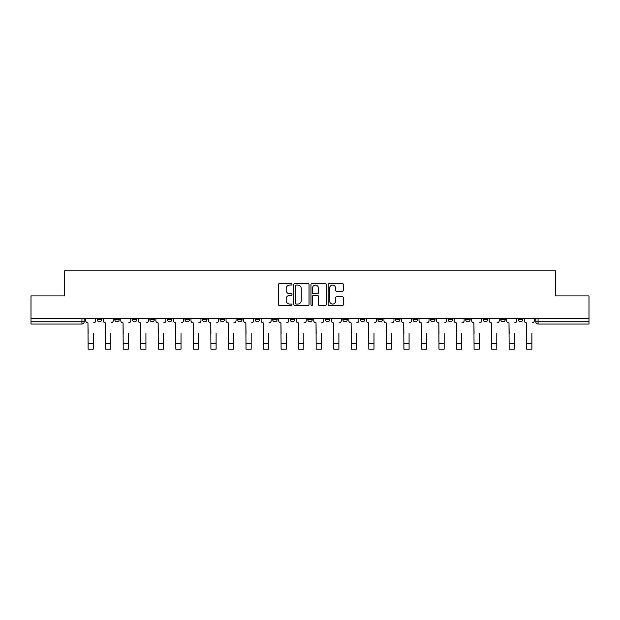 <?xml version="1.0" encoding="UTF-8"?>
<svg xmlns="http://www.w3.org/2000/svg" width="620" height="620" viewBox="0 0 620 620"><rect width="100%" height="100%" fill="white"/><g stroke="black" fill="none" stroke-linecap="round" stroke-linejoin="round"><path stroke-width="0.93" d="M292.005 284.301A0.775 0.775 0 0 0 291.237 283.526L279.504 283.526A1.101 1.101 0 0 0 278.403 284.634L278.403 304.498A1.101 1.101 0 0 0 279.504 305.606L291.237 305.606A0.775 0.775 0 0 0 292.005 304.831A0.775 0.775 0 0 0 291.237 304.056L289.718 304.056A3.534 3.534 0 0 1 286.184 300.529L286.184 298.871A3.534 3.534 0 0 1 289.718 295.337L291.237 295.337A0.775 0.775 0 0 0 292.005 294.562A0.775 0.775 0 0 0 291.237 293.795L289.718 293.795A3.534 3.534 0 0 1 286.184 290.261L286.184 288.602A3.534 3.534 0 0 1 289.718 285.076L291.237 285.076A0.775 0.775 0 0 0 292.005 284.301M465.636 319.533L465.636 318.293L465.636 319.533A2.248 2.248 0 0 0 467.883 321.78A2.248 2.248 0 0 1 465.636 319.533L470.138 319.533A2.248 2.248 0 0 1 467.883 321.78M272.668 318.293L272.668 319.533L277.163 319.533A2.248 2.248 0 0 1 274.916 321.78A2.248 2.248 0 0 1 272.668 319.533L272.668 318.293M255.122 318.293L255.122 319.533L259.617 319.533A2.248 2.248 0 0 1 257.37 321.78A2.248 2.248 0 0 1 255.122 319.533L255.122 318.293M167.408 319.533L167.408 318.293L167.408 319.533A2.248 2.248 0 0 0 169.655 321.78A2.248 2.248 0 0 1 167.408 319.533L171.903 319.533A2.248 2.248 0 0 1 169.655 321.78M132.324 318.293L132.324 319.533L136.819 319.533A2.248 2.248 0 0 1 134.571 321.78A2.248 2.248 0 0 1 132.324 319.533L132.324 318.293M114.778 319.533L114.778 318.293L114.778 319.533A2.248 2.248 0 0 0 117.025 321.78A2.248 2.248 0 0 1 114.778 319.533L119.28 319.533A2.248 2.248 0 0 1 117.025 321.78A2.248 2.248 0 0 0 119.28 319.533A2.248 2.248 0 0 1 117.025 321.78M97.239 319.533L97.239 318.293L97.239 319.533A2.248 2.248 0 0 0 99.487 321.78A2.248 2.248 0 0 1 97.239 319.533L101.734 319.533A2.248 2.248 0 0 1 99.487 321.78A2.248 2.248 0 0 0 101.734 319.533A2.248 2.248 0 0 1 99.487 321.78M342.256 291.307A1.101 1.101 0 0 0 343.364 290.207L343.364 284.634A1.101 1.101 0 0 0 342.256 283.526L329.236 283.526A1.101 1.101 0 0 0 328.127 284.634L328.127 304.498A1.101 1.101 0 0 0 329.236 305.606L342.256 305.606A1.101 1.101 0 0 0 343.364 304.498L343.364 297.771A1.101 1.101 0 0 0 342.256 296.662L336.683 296.662A1.101 1.101 0 0 0 335.583 297.771L335.583 301.103A2.953 2.953 0 0 1 332.63 304.056A2.953 2.953 0 0 1 329.677 301.103L329.677 288.029A2.953 2.953 0 0 1 332.63 285.076A2.953 2.953 0 0 1 335.583 288.029L335.583 290.207A1.101 1.101 0 0 0 336.683 291.307L342.256 291.307M31 318.293L31 295.918L64.511 295.918L64.511 270.839L555.489 270.839L555.489 295.918L589 295.918L589 318.293L31 318.293L31 321.78L84.188 321.78L84.188 318.293M309.031 284.634A1.101 1.101 0 0 0 307.931 283.526L294.903 283.526A1.101 1.101 0 0 0 293.803 284.634L293.803 304.498A1.101 1.101 0 0 0 294.903 305.606L307.931 305.606A1.101 1.101 0 0 0 309.031 304.498L309.031 284.634M312.069 283.526L325.097 283.526A1.101 1.101 0 0 1 326.197 284.634L326.197 304.498A1.101 1.101 0 0 1 325.097 305.606L319.517 305.606A1.101 1.101 0 0 1 318.417 304.498L318.417 296.445A1.101 1.101 0 0 0 317.316 295.337L313.612 295.337A1.101 1.101 0 0 0 312.511 296.445L312.511 304.831A0.775 0.775 0 0 1 311.736 305.606A0.775 0.775 0 0 1 310.969 304.831L310.969 284.634A1.101 1.101 0 0 1 312.069 283.526M535.812 318.293L535.812 321.78L589 321.78L589 324.028L538.059 324.028A2.248 2.248 0 0 1 535.812 321.78L535.812 318.293M589 318.293L589 321.78M81.941 318.293L81.941 324.028A2.248 2.248 0 0 0 84.188 321.78A2.248 2.248 0 0 1 81.941 324.028L31 324.028L31 321.78M522.761 318.293L522.761 319.533A2.248 2.248 0 0 1 520.513 321.78A2.248 2.248 0 0 1 518.266 319.533L522.761 319.533A2.248 2.248 0 0 1 520.513 321.78A2.248 2.248 0 0 0 522.761 319.533L522.761 318.293M518.266 318.293L518.266 319.533M505.223 318.293L505.223 319.533A2.248 2.248 0 0 1 502.975 321.78A2.248 2.248 0 0 1 500.72 319.533L505.223 319.533L505.223 318.293M500.72 318.293L500.72 319.533M487.677 318.293L487.677 319.533A2.248 2.248 0 0 1 485.429 321.78A2.248 2.248 0 0 1 483.182 319.533L487.677 319.533M483.182 318.293L483.182 319.533M470.138 318.293L470.138 319.533L470.138 318.293M452.592 318.293L452.592 319.533A2.248 2.248 0 0 1 450.345 321.78A2.248 2.248 0 0 1 448.097 319.533L452.592 319.533A2.248 2.248 0 0 1 450.345 321.78A2.248 2.248 0 0 0 452.592 319.533L452.592 318.293M448.097 318.293L448.097 319.533M435.046 318.293L435.046 319.533A2.248 2.248 0 0 1 432.799 321.78A2.248 2.248 0 0 1 430.551 319.533L435.046 319.533L435.046 318.293M430.551 318.293L430.551 319.533M417.508 318.293L417.508 319.533A2.248 2.248 0 0 1 415.261 321.78A2.248 2.248 0 0 1 413.005 319.533L417.508 319.533M413.005 318.293L413.005 319.533M399.962 318.293L399.962 319.533A2.248 2.248 0 0 1 397.714 321.78A2.248 2.248 0 0 1 395.467 319.533L399.962 319.533L399.962 318.293M395.467 318.293L395.467 319.533M382.424 318.293L382.424 319.533A2.248 2.248 0 0 1 380.169 321.78A2.248 2.248 0 0 1 377.921 319.533L382.424 319.533L382.424 318.293M377.921 318.293L377.921 319.533M364.878 318.293L364.878 319.533A2.248 2.248 0 0 1 362.63 321.78A2.248 2.248 0 0 1 360.383 319.533L364.878 319.533M360.383 318.293L360.383 319.533M347.332 318.293L347.332 319.533A2.248 2.248 0 0 1 345.084 321.78A2.248 2.248 0 0 1 342.837 319.533L347.332 319.533M342.837 318.293L342.837 319.533M329.794 318.293L329.794 319.533A2.248 2.248 0 0 1 327.546 321.78A2.248 2.248 0 0 1 325.291 319.533A2.248 2.248 0 0 0 327.546 321.78M325.291 318.293L325.291 319.533L329.794 319.533M312.248 318.293L312.248 319.533A2.248 2.248 0 0 1 310 321.78A2.248 2.248 0 0 1 307.753 319.533L312.248 319.533L312.248 318.293M307.753 318.293L307.753 319.533M294.709 318.293L294.709 319.533A2.248 2.248 0 0 1 292.454 321.78A2.248 2.248 0 0 1 290.207 319.533L294.709 319.533A2.248 2.248 0 0 1 292.454 321.78A2.248 2.248 0 0 0 294.709 319.533L294.709 318.293M290.207 318.293L290.207 319.533M277.163 318.293L277.163 319.533M259.617 318.293L259.617 319.533L259.617 318.293M242.079 318.293L242.079 319.533A2.248 2.248 0 0 1 239.831 321.78A2.248 2.248 0 0 1 237.576 319.533L242.079 319.533L242.079 318.293M237.576 318.293L237.576 319.533M224.533 318.293L224.533 319.533A2.248 2.248 0 0 1 222.286 321.78A2.248 2.248 0 0 1 220.038 319.533L224.533 319.533M220.038 318.293L220.038 319.533M206.995 318.293L206.995 319.533A2.248 2.248 0 0 1 204.74 321.78A2.248 2.248 0 0 1 202.492 319.533L206.995 319.533M202.492 318.293L202.492 319.533M189.449 318.293L189.449 319.533A2.248 2.248 0 0 1 187.201 321.78A2.248 2.248 0 0 1 184.954 319.533L189.449 319.533A2.248 2.248 0 0 1 187.201 321.78A2.248 2.248 0 0 0 189.449 319.533M184.954 318.293L184.954 319.533M171.903 318.293L171.903 319.533M154.365 318.293L154.365 319.533A2.248 2.248 0 0 1 152.117 321.78A2.248 2.248 0 0 1 149.862 319.533L154.365 319.533A2.248 2.248 0 0 1 152.117 321.78A2.248 2.248 0 0 0 154.365 319.533L154.365 318.293M149.862 318.293L149.862 319.533M136.819 318.293L136.819 319.533L136.819 318.293M119.28 318.293L119.28 319.533L119.28 318.293M101.734 318.293L101.734 319.533L101.734 318.293M296.12 285.076A0.775 0.775 0 0 0 295.345 285.843L295.345 303.288A0.775 0.775 0 0 0 296.12 304.056L297.716 304.056A3.534 3.534 0 0 0 301.25 300.529L301.25 288.602A3.534 3.534 0 0 0 297.716 285.076L296.12 285.076M318.417 288.083A2.953 2.953 0 0 0 315.464 285.13A2.953 2.953 0 0 0 312.511 288.083L312.511 292.687A1.101 1.101 0 0 0 313.612 293.795L317.316 293.795A1.101 1.101 0 0 0 318.417 292.687L318.417 288.083M85.707 320.656L85.707 318.293L85.707 320.656A2.248 2.248 0 0 0 87.955 322.904L88.125 333.591M87.955 322.904L88.125 349.161L93.302 349.161L93.302 333.591M95.72 320.656L95.72 318.293L95.72 320.656A2.248 2.248 0 0 1 93.465 322.904M103.253 320.656L103.253 318.293L103.253 320.656A2.248 2.248 0 0 0 105.501 322.904L105.671 333.591M105.501 322.904L105.671 349.161L110.841 349.161L110.841 333.591M113.258 320.656L113.258 318.293L113.258 320.656A2.248 2.248 0 0 1 111.011 322.904M120.792 320.656L120.792 318.293L120.792 320.656A2.248 2.248 0 0 0 123.047 322.904L123.209 333.591M123.047 322.904L123.209 349.161L128.387 349.161L128.387 333.591M130.805 320.656L130.805 318.293L130.805 320.656A2.248 2.248 0 0 1 128.557 322.904M138.338 320.656L138.338 318.293L138.338 320.656A2.248 2.248 0 0 0 140.585 322.904L140.756 333.591M140.585 322.904L140.756 349.161L145.933 349.161L145.933 333.591M148.343 320.656L148.343 318.293L148.343 320.656A2.248 2.248 0 0 1 146.095 322.904M155.883 320.656L155.883 318.293L155.883 320.656A2.248 2.248 0 0 0 158.131 322.904L158.302 333.591M158.131 322.904L158.302 349.161L163.471 349.161L163.471 333.591M165.889 320.656L165.889 318.293L165.889 320.656A2.248 2.248 0 0 1 163.641 322.904M173.422 320.656L173.422 318.293L173.422 320.656A2.248 2.248 0 0 0 175.669 322.904L175.84 333.591M175.669 322.904L175.84 349.161L181.017 349.161L181.017 333.591M183.435 320.656L183.435 318.293L183.435 320.656A2.248 2.248 0 0 1 181.18 322.904M190.968 320.656L190.968 318.293L190.968 320.656A2.248 2.248 0 0 0 193.215 322.904L193.386 333.591M193.215 322.904L193.386 349.161L198.555 349.161L198.555 333.591M200.973 320.656L200.973 318.293L200.973 320.656A2.248 2.248 0 0 1 198.726 322.904M208.506 320.656L208.506 318.293L208.506 320.656A2.248 2.248 0 0 0 210.761 322.904L210.924 333.591M210.761 322.904L210.924 349.161L216.101 349.161L216.101 333.591M218.519 320.656L218.519 318.293L218.519 320.656A2.248 2.248 0 0 1 216.272 322.904M226.052 320.656L226.052 318.293L226.052 320.656A2.248 2.248 0 0 0 228.299 322.904L228.47 333.591M228.299 322.904L228.47 349.161L233.647 349.161L233.647 333.591M236.057 320.656L236.057 318.293L236.057 320.656A2.248 2.248 0 0 1 233.81 322.904M243.598 320.656L243.598 318.293L243.598 320.656A2.248 2.248 0 0 0 245.846 322.904L246.016 333.591M245.846 322.904L246.016 349.161L251.185 349.161L251.185 333.591M253.603 320.656L253.603 318.293L253.603 320.656A2.248 2.248 0 0 1 251.356 322.904M261.136 320.656L261.136 318.293L261.136 320.656A2.248 2.248 0 0 0 263.384 322.904L263.554 333.591M263.384 322.904L263.554 349.161L268.731 349.161L268.731 333.591M271.149 320.656L271.149 318.293L271.149 320.656A2.248 2.248 0 0 1 268.894 322.904M278.682 320.656L278.682 318.293L278.682 320.656A2.248 2.248 0 0 0 280.93 322.904L281.1 333.591M280.93 322.904L281.1 349.161L286.269 349.161L286.269 333.591M288.688 320.656L288.688 318.293L288.688 320.656A2.248 2.248 0 0 1 286.44 322.904M296.221 320.656L296.221 318.293L296.221 320.656A2.248 2.248 0 0 0 298.476 322.904L298.638 333.591M298.476 322.904L298.638 349.161L303.815 349.161L303.815 333.591M306.233 320.656L306.233 318.293L306.233 320.656A2.248 2.248 0 0 1 303.986 322.904M313.767 320.656L313.767 318.293L313.767 320.656A2.248 2.248 0 0 0 316.014 322.904L316.185 333.591M316.014 322.904L316.185 349.161L321.362 349.161L321.362 333.591M323.779 320.656L323.779 318.293L323.779 320.656A2.248 2.248 0 0 1 321.524 322.904M331.312 320.656L331.312 318.293L331.312 320.656A2.248 2.248 0 0 0 333.56 322.904L333.731 333.591M333.56 322.904L333.731 349.161L338.9 349.161L338.9 333.591M341.318 320.656L341.318 318.293L341.318 320.656A2.248 2.248 0 0 1 339.07 322.904M348.851 320.656L348.851 318.293L348.851 320.656A2.248 2.248 0 0 0 351.106 322.904L351.269 333.591M351.106 322.904L351.269 349.161L356.446 349.161L356.446 333.591M358.864 320.656L358.864 318.293L358.864 320.656A2.248 2.248 0 0 1 356.616 322.904M366.397 320.656L366.397 318.293L366.397 320.656A2.248 2.248 0 0 0 368.644 322.904L368.815 333.591M368.644 322.904L368.815 349.161L373.984 349.161L373.984 333.591M376.402 320.656L376.402 318.293L376.402 320.656A2.248 2.248 0 0 1 374.154 322.904M383.943 320.656L383.943 318.293L383.943 320.656A2.248 2.248 0 0 0 386.19 322.904L386.353 333.591M386.19 322.904L386.353 349.161L391.53 349.161L391.53 333.591M393.948 320.656L393.948 318.293L393.948 320.656A2.248 2.248 0 0 1 391.701 322.904M401.481 320.656L401.481 318.293L401.481 320.656A2.248 2.248 0 0 0 403.729 322.904L403.899 333.591M403.729 322.904L403.899 349.161L409.076 349.161L409.076 333.591M411.494 320.656L411.494 318.293L411.494 320.656A2.248 2.248 0 0 1 409.239 322.904M419.027 320.656L419.027 318.293L419.027 320.656A2.248 2.248 0 0 0 421.275 322.904L421.445 333.591M421.275 322.904L421.445 349.161L426.614 349.161L426.614 333.591M429.032 320.656L429.032 318.293L429.032 320.656A2.248 2.248 0 0 1 426.785 322.904M436.565 320.656L436.565 318.293L436.565 320.656A2.248 2.248 0 0 0 438.821 322.904L438.983 333.591M438.821 322.904L438.983 349.161L444.16 349.161L444.16 333.591M446.578 320.656L446.578 318.293L446.578 320.656A2.248 2.248 0 0 1 444.331 322.904M454.111 320.656L454.111 318.293L454.111 320.656A2.248 2.248 0 0 0 456.359 322.904L456.529 333.591M456.359 322.904L456.529 349.161L461.699 349.161L461.699 333.591M464.117 320.656L464.117 318.293L464.117 320.656A2.248 2.248 0 0 1 461.869 322.904M471.657 320.656L471.657 318.293L471.657 320.656A2.248 2.248 0 0 0 473.905 322.904L474.068 333.591M473.905 322.904L474.068 349.161L479.245 349.161L479.245 333.591M481.663 320.656L481.663 318.293L481.663 320.656A2.248 2.248 0 0 1 479.415 322.904M489.196 320.656L489.196 318.293L489.196 320.656A2.248 2.248 0 0 0 491.443 322.904L491.614 333.591M491.443 322.904L491.614 349.161L496.791 349.161L496.791 333.591M499.209 320.656L499.209 318.293L499.209 320.656A2.248 2.248 0 0 1 496.953 322.904M506.742 320.656L506.742 318.293L506.742 320.656A2.248 2.248 0 0 0 508.989 322.904L509.16 333.591M508.989 322.904L509.16 349.161L514.329 349.161L514.329 333.591M516.747 320.656L516.747 318.293L516.747 320.656A2.248 2.248 0 0 1 514.499 322.904M524.28 320.656L524.28 318.293L524.28 320.656A2.248 2.248 0 0 0 526.535 322.904L526.698 333.591M526.535 322.904L526.698 349.161L531.875 349.161L531.875 333.591M534.293 320.656L534.293 318.293L534.293 320.656A2.248 2.248 0 0 1 532.045 322.904M538.059 318.293L538.059 324.028M93.302 343.48L88.125 343.48M110.841 343.48L105.671 343.48M128.387 343.48L123.209 343.48M145.933 343.48L140.756 343.48M163.471 343.48L158.302 343.48M181.017 343.48L175.84 343.48M198.555 343.48L193.386 343.48M216.101 343.48L210.924 343.48M233.647 343.48L228.47 343.48M251.185 343.48L246.016 343.48M268.731 343.48L263.554 343.48M286.269 343.48L281.1 343.48M303.815 343.48L298.638 343.48M321.362 343.48L316.185 343.48M338.9 343.48L333.731 343.48M356.446 343.48L351.269 343.48M373.984 343.48L368.815 343.48M391.53 343.48L386.353 343.48M409.076 343.48L403.899 343.48M426.614 343.48L421.445 343.48M444.16 343.48L438.983 343.48M461.699 343.48L456.529 343.48M479.245 343.48L474.068 343.48M496.791 343.48L491.614 343.48M514.329 343.48L509.16 343.48M531.875 343.48L526.698 343.48"/></g></svg>
